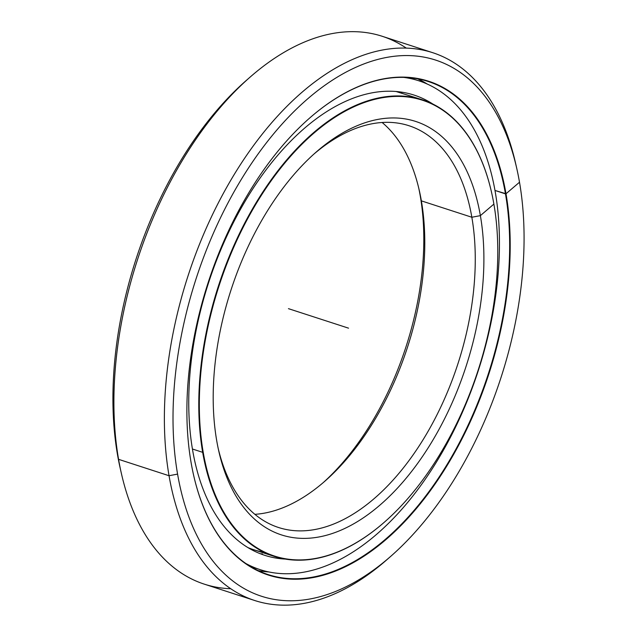 <?xml version="1.0" encoding="UTF-8"?>
<svg xmlns="http://www.w3.org/2000/svg" width="637" height="637" viewBox="0 0 637 637"><rect width="100%" height="100%" fill="white"/><g stroke="black" fill="none" stroke-linecap="round" stroke-linejoin="round"><path stroke-width="0.96" d="M264.132 552.319A240.006 136.461 -72 0 1 247.912 547.581A240.006 136.461 108 0 0 253.677 549.707L274.125 556.348A240.006 136.461 -72 0 1 202.67 452.334L192.422 449.005L202.67 452.334A240.006 136.461 108 0 0 384.39 522.173A240.006 136.461 108 0 0 384.509 522.061A240.006 136.461 -72 0 1 274.125 556.348M395.999 91.481A240.006 136.461 -72 0 1 401.907 93.153A240.006 136.461 108 0 0 395.999 91.481L422.363 99.786A240.006 136.461 -72 0 1 491.549 192.374A240.006 136.461 108 0 0 491.517 192.215A240.006 136.461 108 0 0 310.004 135.824A240.006 136.461 108 0 0 202.67 452.334L203.203 452.23L202.67 452.334A240.006 136.461 -72 0 1 258.956 198.099A240.006 136.461 -72 0 1 422.363 99.786M493.89 204.095A239.623 136.246 -72 0 1 384.629 521.958A239.623 136.246 -72 0 1 203.203 452.23A239.623 136.246 108 0 0 382.359 523.925A239.623 136.246 108 0 0 493.89 204.095A239.623 136.246 108 0 0 314.734 132.408A239.623 136.246 108 0 0 203.203 452.23A239.623 136.246 -72 0 1 310.37 136.23A239.623 136.246 -72 0 1 491.589 192.533A239.623 136.246 -72 0 1 493.89 204.095L480.378 215.632A217.352 123.578 108 0 0 315.817 152.386A217.352 123.578 108 0 0 216.715 440.7A217.352 123.578 108 0 0 218.802 451.195A217.352 123.578 108 0 0 383.171 502.259A217.352 123.578 108 0 0 480.378 215.632L471.842 217.249L480.378 215.632A217.352 123.578 -72 0 1 379.214 505.73A217.352 123.578 -72 0 1 216.715 440.7A217.352 123.578 -72 0 1 317.871 150.603A217.352 123.578 -72 0 1 480.378 215.632L471.842 217.249A211.205 120.082 108 0 0 408.962 125.72A211.205 120.082 108 0 0 313.866 154.122A211.205 120.082 -72 0 1 471.842 217.249L421.368 200.862L471.842 217.249A211.205 120.082 -72 0 1 378.346 494.909A211.205 120.082 -72 0 1 218.236 448.639A211.205 120.082 108 0 0 278.512 527.492A211.205 120.082 108 0 0 422.315 440.971A211.205 120.082 108 0 0 471.842 217.249L421.368 200.862A211.205 120.082 108 0 0 419.337 190.662A211.205 120.082 108 0 0 382.112 122.487A211.205 120.082 -72 0 1 421.368 200.862L420.285 196.116L421.368 200.862A211.205 120.082 -72 0 1 383.076 405.06A211.205 120.082 -72 0 1 254.888 514.33A211.205 120.082 108 0 0 325.061 481.031A211.205 120.082 108 0 0 421.368 200.862L420.285 196.116A217.352 123.578 108 0 0 418.756 188.178A217.352 123.578 -72 0 1 420.285 196.116A217.352 123.578 -72 0 1 323.134 482.703A217.352 123.578 108 0 0 420.285 196.116M230.737 588.723A288.012 163.757 -72 0 1 121.333 473.235A288.012 163.757 -72 0 1 118.57 459.333L117.487 454.595A281.865 160.261 108 0 0 120.194 468.203L121.333 473.235M389.056 557.797A288.012 163.757 -72 0 1 254.8 600.54A288.012 163.757 -72 0 1 169.044 475.728L118.57 459.333A288.012 163.757 108 0 0 204.318 584.153L254.8 600.54M516.806 168.622L515.659 163.582A288.012 163.757 108 0 0 297.853 95.916A288.012 163.757 108 0 0 169.044 475.728L177.58 474.103A281.865 160.261 -72 0 1 303.634 102.398A281.865 160.261 -72 0 1 516.806 168.622A281.865 160.261 -72 0 1 519.505 182.23A281.865 160.261 108 0 0 308.77 97.899A281.865 160.261 108 0 0 177.58 474.103A281.865 160.261 108 0 0 388.315 558.434A281.865 160.261 108 0 0 519.505 182.23A281.865 160.261 -72 0 1 390.991 556.117A281.865 160.261 -72 0 1 177.58 474.103L169.044 475.728A288.012 163.757 108 0 0 387.105 559.525L390.991 556.117M193.544 474.947A259.211 147.378 108 0 0 268.201 574.606A259.211 147.378 108 0 0 444.682 468.434A259.211 147.378 108 0 0 505.467 193.863L506.001 193.759A259.593 147.601 108 0 0 309.455 118.219A259.593 147.601 108 0 0 191.092 462.573A259.593 147.601 108 0 0 193.584 475.106A259.593 147.601 108 0 0 389.908 536.091A259.593 147.601 108 0 0 506.001 193.759L505.467 193.863A259.211 147.378 108 0 0 428.287 81.528A259.211 147.378 108 0 0 309.335 118.331A259.211 147.378 -72 0 1 505.467 193.863L494.981 190.455L505.467 193.863A259.211 147.378 -72 0 1 389.541 535.685A259.211 147.378 -72 0 1 193.513 474.788L193.584 475.106M417.848 78.861A259.211 147.378 -72 0 1 427.276 84.068A259.211 147.378 108 0 0 417.848 78.861L427.276 84.06M258.184 570.633A259.211 147.378 108 0 0 268.87 571.962A259.211 147.378 -72 0 1 258.184 570.633M519.505 182.23L506.001 193.759A259.593 147.601 -72 0 1 385.178 540.24A259.593 147.601 -72 0 1 191.092 462.573A259.593 147.601 -72 0 1 311.915 116.093A259.593 147.601 -72 0 1 506.001 193.759L494.981 190.455M432.674 52.672L382.2 36.277A288.012 163.757 108 0 0 186.108 154.258A288.012 163.757 108 0 0 118.57 459.333L169.044 475.728A288.012 163.757 -72 0 1 236.59 170.644A288.012 163.757 -72 0 1 432.674 52.672A288.012 163.757 -72 0 1 516.225 166.122M249.887 77.292L246.009 80.7A281.865 160.261 108 0 0 117.487 454.595L118.57 459.333A288.012 163.757 -72 0 1 249.887 77.292A288.012 163.757 -72 0 1 406.263 48.093M120.775 470.695A281.865 160.261 -72 0 1 117.487 454.595A281.865 160.261 -72 0 1 247.936 79.02M433.001 104.134A241.933 137.552 108 0 0 414.122 95.096A241.933 137.552 108 0 0 249.409 194.197A241.933 137.552 108 0 0 192.669 450.463A241.933 137.552 108 0 0 264.705 555.305A241.933 137.552 108 0 0 285.288 559.079A241.933 137.552 -72 0 1 192.669 450.463A241.933 137.552 -72 0 1 258.805 179.905A241.933 137.552 -72 0 1 433.001 104.134M495.283 192.143A256.982 146.112 -72 0 1 435.015 464.357A256.982 146.112 -72 0 1 260.055 569.621A256.982 146.112 -72 0 1 245.882 563.522A256.982 146.112 108 0 0 428.128 475.003A256.982 146.112 108 0 0 495.283 192.143A256.982 146.112 108 0 0 403.715 77.388A256.982 146.112 -72 0 1 418.772 80.78A256.982 146.112 -72 0 1 495.283 192.143M260.23 553.696L262.452 553.927M418.772 80.78L410.26 78.088M348.543 328.166L288.45 308.658M260.055 569.621L250.548 566.532"/></g></svg>
